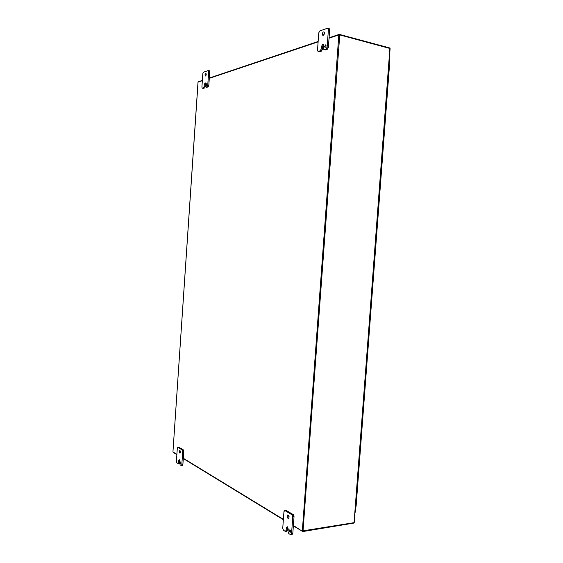 <?xml version="1.0" encoding="UTF-8"?>
<svg xmlns="http://www.w3.org/2000/svg" width="563" height="563" viewBox="0 0 563 563"><rect width="100%" height="100%" fill="white"/><g stroke="black" fill="none" stroke-linecap="round" stroke-linejoin="round"><path stroke-width="0.84" d="M372.762 279.853L373.241 279.917L372.586 279.895L373.241 279.917L372.643 287.799L371.988 287.784L372.643 287.799L372.044 295.674L371.397 295.666L372.044 295.674L371.453 303.541L370.799 303.548L371.453 303.541L370.855 311.409L370.201 311.423L370.855 311.409L370.257 319.27L369.602 319.291L370.257 319.27L369.666 327.124L369.011 327.159L369.666 327.124L369.068 334.971L368.413 335.02L369.068 334.964L368.476 342.818L367.822 342.874L368.476 342.818L367.885 350.658L367.224 350.721L367.885 350.658L367.287 358.49L366.633 358.568L367.287 358.49L366.696 366.323L366.041 366.4L366.696 366.309L366.105 374.142L365.443 374.24L366.105 374.142L365.514 381.967L364.852 382.066L365.514 381.967L364.923 389.779L364.261 389.892L364.923 389.779L364.331 397.591L363.67 397.71L364.331 397.591L363.74 405.388L363.079 405.522L363.74 405.388L363.149 413.193L362.488 413.333L363.149 413.172L362.558 420.983L361.896 421.131L362.558 420.983L361.967 428.774L361.305 428.936L361.967 428.774L361.376 436.557L360.714 436.726L361.376 436.557L360.784 444.334L360.123 444.517L360.792 444.313L360.2 452.11L359.532 452.3L360.2 452.11L359.609 459.88L358.948 460.077L359.609 459.88L359.025 467.642L358.357 467.846L359.025 467.642L358.434 475.404L357.772 475.615L358.434 475.376L357.85 483.153L357.181 483.378L357.85 483.153L357.259 490.901L356.597 491.14L357.266 490.873L356.675 498.649L356.006 498.888L356.675 498.614M373.959 264.103L374.437 264.138L373.783 264.096L374.437 264.138L373.839 272.028L373.185 271.999L373.839 272.028L373.241 279.917M374.437 264.138L375.035 256.242L374.557 256.214M374.979 248.283L375.634 248.346L374.979 248.283M376.95 224.623L377.428 224.609L376.781 224.517L377.428 224.609L376.83 232.526L376.183 232.442L376.83 232.526L376.232 240.436L375.584 240.366L376.232 240.436L375.035 256.242M377.379 216.586L378.026 216.692L377.379 216.586M380.546 177.085L381.031 177L380.391 176.852L381.031 177L380.433 184.96L379.786 184.805L380.433 184.946L379.828 192.891L379.188 192.757L379.828 192.891L379.23 200.836L378.582 200.709L379.23 200.829L378.632 208.76L377.984 208.648L378.632 208.76L377.428 224.609M380.989 168.886L381.637 169.055L380.989 168.886M381.031 177L382.242 161.088L381.749 161.194M382.2 152.946L382.84 153.136L382.2 152.946M383.445 145.17L382.805 144.965L383.445 145.155L382.242 161.088M383.41 136.985L384.05 137.196L383.41 136.985M383.445 145.155L384.656 129.201L384.015 128.99L384.656 129.201L384.163 129.349M384.62 121.003L385.261 121.235L384.62 121.003M384.656 129.201L385.866 113.226L385.226 113.001L385.866 113.226L385.366 113.402M385.831 104.992L386.471 105.253L385.831 104.992M387.077 97.258L386.436 96.984L387.077 97.237L385.866 113.226M387.041 88.968L387.682 89.25L387.041 88.968M388.287 81.241L387.654 80.952L388.287 81.22L387.077 97.237M388.259 72.923L388.892 73.225L388.259 72.923M389.505 65.209L388.864 64.893M286.145 530.395L285.216 531.359L283.442 530.24L282.739 528.256L283.956 511.57L284.878 510.578L292.049 514.821L292.781 516.813L291.543 533.794L290.951 534.843L288.784 533.618L288.066 531.606L288.249 529.129L287.411 526.799L286.321 527.925L286.145 530.395L287.39 530.191L287.573 527.728L286.321 527.925M289.213 530.768L290.107 532.514C290.839 531.5 290.705 530.627 289.706 529.889L289.213 530.768M287.186 516.067C287.214 517.531 287.623 518.326 288.411 518.467C289.438 517.073 289.269 515.856 287.89 514.828L287.186 516.067M286.461 531.155L287.39 530.191M287.707 527.074L287.573 527.728M291.845 534.547L292.795 533.583L291.543 533.794M292.781 516.813L294.034 516.623L292.795 533.583M294.034 516.623L293.302 514.631L292.049 514.821M284.878 510.578L286.117 510.402L293.302 514.631M286.117 510.402L284.554 510.507M290.459 530.62L290.607 531.578M288.58 515.194L288.967 517.911M321.234 48.981L320.227 50.804L318.025 51.43L317.518 50.17L318.778 32.816L319.784 30.965L327.617 28.185L328.426 29.417L327.131 47.095L326.104 48.939L323.852 49.579L322.93 44.259L321.424 46.412L321.234 48.981L322.472 49.291L322.655 46.722L321.424 46.412M322.599 44.273L323.211 44.435L322.599 44.273M324.584 46.391L325.013 47.454C326.118 46.813 326.336 45.941 325.674 44.843L324.584 46.391M322.317 34.076L322.902 35.532C324.436 34.639 324.752 33.428 323.845 31.887C323.056 31.915 322.55 32.647 322.317 34.076M320.227 50.804L321.459 51.113L319.524 51.726L318.292 51.416M321.459 51.113L322.472 49.291M323.436 44.85L322.655 46.722M324.851 49.748L324.126 49.565M326.104 48.939L327.342 49.255L325.365 49.882M327.342 49.255L328.377 47.412L327.131 47.095M328.426 29.417L329.665 29.755L328.377 47.412M329.665 29.755L329.165 28.502L327.926 28.164M319.024 51.599L319.524 51.726M326.104 45.73L325.815 46.884M324.351 32.485L323.626 35.258M178.506 462.652L177.922 463.497L176.838 462.807L176.416 461.336L177.31 448.225L177.887 447.367L182.278 449.957L182.715 451.435L181.807 464.728L181.37 465.622L180.111 464.876L179.316 459.732L178.64 460.717L178.506 462.652L179.569 462.547L179.703 460.611L178.64 460.717M180.399 462.624L180.885 463.898L180.758 461.878L180.399 462.624M179.273 451.406L179.942 453.166C180.653 452.166 180.596 451.23 179.78 450.358L179.273 451.406M178.992 463.391L179.569 462.547M182.285 465.474L182.876 464.623L181.807 464.728M182.715 451.435L183.784 451.343L182.876 464.623M183.784 451.343L183.348 449.865L182.278 449.957M177.887 447.367L178.95 447.275L183.348 449.865M180.357 451.104L180.427 452.328M204.165 86.42L203.539 87.793L202.244 88.173L201.906 87.145L202.828 73.626L203.447 72.24L208.204 70.551L208.676 71.564L207.74 85.28L207.1 86.667L205.784 87.054L205.178 82.81L204.299 84.422L204.165 86.42L205.228 86.639L205.361 84.64L204.299 84.422M206.206 84.591L206.494 85.456L206.839 83.43L206.206 84.591M204.953 74.83L205.347 76.019C206.276 75.238 206.445 74.295 205.84 73.19L204.953 74.83M203.539 87.793L204.601 88.004L202.363 88.166M204.601 88.004L205.228 86.639M205.579 83.676L205.361 84.64M206.734 87.209L205.903 87.047M207.1 86.667L208.169 86.878L206.966 87.258M208.169 86.878L208.803 85.499L207.74 85.28M208.676 71.564L209.739 71.79L208.803 85.499M209.739 71.79L209.267 70.776M206.241 74.063L206.009 75.365M356.09 506.355L355.422 506.637M353.55 523.083L354.218 522.548L389.885 48.453L339.756 34.927L302.978 531.521L353.712 523.111L353.979 522.675L302.331 530.937L338.827 34.92L329.045 38.2M389.941 48.7L389.652 47.932L339.644 34.463M339.405 34.399L339.756 34.927L338.827 34.92L339.405 34.399M202.342 80.678L198.07 82.107L172.947 451.941L176.895 454.355M183.313 458.275L283.386 519.367M293.386 525.476L302.563 531.451M318.123 41.866L209.295 78.348M339.179 34.399L389.652 47.932L390.103 48.587L354.085 522.387M198.063 82.198L198.359 81.712L198.021 82.149M198.014 82.156L172.954 451.829M198.542 81.705L202.363 80.368M389.505 65.181L388.287 81.22M389.624 58.622L389.146 64.956M355.703 506.601L355.281 512.217M286.806 531.24L285.561 531.444M292.204 534.632L290.951 534.843M325.09 49.896L323.852 49.579M319.256 51.74L318.025 51.43M179.147 463.433L178.077 463.539M182.447 465.517L181.37 465.622M178.809 447.24L177.746 447.332M206.846 87.265L205.784 87.054M209.401 70.769L208.338 70.537M203.299 88.384L202.244 88.173M356.09 506.383L356.675 498.649M173.144 452.342L176.873 454.623M183.292 458.549L283.358 519.712M293.365 525.828L302.528 531.43M339.144 34.413L329.081 37.791M318.151 41.465L209.316 78.032"/></g></svg>

